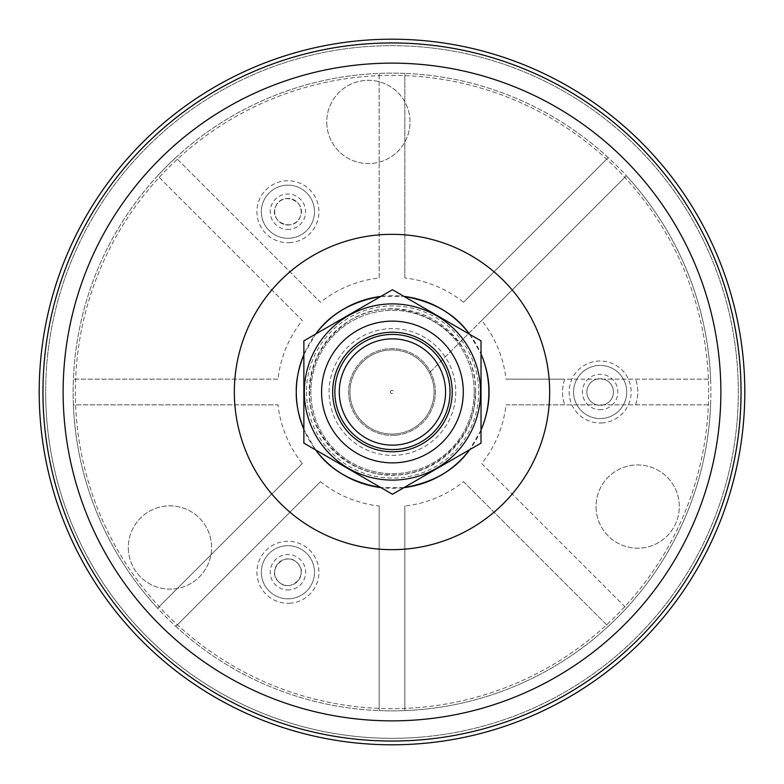 <?xml version="1.0" encoding="UTF-8"?>
<svg xmlns="http://www.w3.org/2000/svg" width="784" height="784" viewBox="0 0 784 784"><rect width="100%" height="100%" fill="white"/><g stroke="black" fill="none" stroke-linecap="round" stroke-linejoin="round"><path stroke-width="0.59" stroke-dasharray="3.92 2.94" d="M303.869 354.554L315.687 334.033A96.285 96.285 90 0 0 303.869 354.554M380.818 296.43L403.985 296.391A96.285 96.285 90 0 0 380.818 296.43M469.675 334.317L481.013 353.907A96.285 96.285 90 0 0 469.665 334.307M481.013 430.093L469.675 449.683A96.285 96.285 90 0 0 481.013 430.063M403.985 487.609L380.818 487.57A96.285 96.285 90 0 0 403.995 487.609M315.687 449.967L303.869 429.446A96.285 96.285 90 0 0 315.687 449.967M45.668 392A346.332 346.332 0 0 1 381.926 45.815A346.332 346.332 0 0 1 737.744 371.861A346.332 346.332 0 0 1 422.184 737.009A346.332 346.332 0 0 1 45.668 392M474.212 392A81.683 81.683 90 0 0 351.693 321.264A81.683 81.683 90 0 0 351.693 462.736A81.683 81.683 90 0 0 474.212 392A81.693 81.693 90 0 0 351.702 321.254A81.693 81.693 90 0 0 351.702 462.746A81.693 81.693 90 0 0 474.242 392M390.403 392A1.597 1.597 -90 0 1 392 390.403A1.597 1.597 -90 0 1 393.597 392A1.597 1.597 -90 0 1 392 393.597A1.597 1.597 -90 0 1 390.403 392M455.788 392A63.347 63.347 0 0 1 360.767 446.86A63.347 63.347 0 0 1 360.767 337.14A63.347 63.347 0 0 1 455.788 392A63.347 63.347 0 0 1 360.767 446.86A63.347 63.347 0 0 1 360.767 337.14A63.347 63.347 0 0 1 455.788 392M480.543 392A88.102 88.102 0 0 1 369.636 477.103A88.102 88.102 0 0 1 316.138 347.949A88.102 88.102 0 0 1 480.543 392M303.869 340.864L392.441 289.727L481.013 340.864L481.013 443.136L392.441 494.273L303.869 443.136L303.869 340.864M450.016 392A57.575 57.575 0 0 1 363.649 441.862A57.575 57.575 0 0 1 363.649 342.138A57.575 57.575 0 0 1 450.016 392A57.575 57.575 0 0 1 363.649 441.862A57.575 57.575 0 0 1 363.649 342.138A57.575 57.575 0 0 1 450.016 392A57.575 57.575 0 0 1 363.649 441.862A57.575 57.575 0 0 1 363.649 342.138A57.575 57.575 0 0 1 450.016 392M452.231 392A59.79 59.79 0 0 1 362.541 443.773A59.79 59.79 0 0 1 362.541 340.227A59.79 59.79 0 0 1 452.231 392M463.295 392A70.864 70.864 0 0 1 357.014 453.368A70.864 70.864 0 0 1 357.014 330.632A70.864 70.864 0 0 1 463.295 392M422.184 737.009A346.332 346.332 0 0 1 78.116 245.637A346.332 346.332 0 0 1 675.7 193.354A346.332 346.332 0 0 1 422.184 737.009M596.212 510.188A41.63 41.63 0 0 1 655.277 468.832A41.63 41.63 0 0 1 661.559 540.666A41.63 41.63 0 0 1 596.212 510.188A41.63 41.63 0 0 1 655.277 468.832A41.63 41.63 0 0 1 661.559 540.666A41.63 41.63 0 0 1 596.212 510.188M395.783 435.238A43.404 43.404 0 0 1 352.663 373.654A43.404 43.404 0 0 1 427.554 367.108A43.404 43.404 0 0 1 395.783 435.238A43.404 43.404 0 0 1 352.663 373.654A43.404 43.404 0 0 1 427.554 367.108A43.404 43.404 0 0 1 395.783 435.238M326.899 125.577A41.63 41.63 0 0 1 385.963 84.221A41.63 41.63 0 0 1 392.255 156.055A41.63 41.63 0 0 1 326.899 125.577A41.63 41.63 0 0 1 385.963 84.221A41.63 41.63 0 0 1 392.255 156.055A41.63 41.63 0 0 1 326.899 125.577M128.468 551.113A41.63 41.63 0 0 1 187.543 509.757A41.63 41.63 0 0 1 193.824 581.591A41.63 41.63 0 0 1 128.468 551.113A41.63 41.63 0 0 1 187.543 509.757A41.63 41.63 0 0 1 193.824 581.591A41.63 41.63 0 0 1 128.468 551.113M419.597 707.452A316.658 316.658 0 0 1 105.017 258.171A316.658 316.658 0 0 1 651.386 210.377A316.658 316.658 0 0 1 419.597 707.452A316.658 316.658 0 0 1 105.017 258.171A316.658 316.658 0 0 1 651.386 210.377A316.658 316.658 0 0 1 419.597 707.452M290.237 598.731A26.568 26.568 0 0 1 263.845 561.03A26.568 26.568 0 0 1 309.69 557.022A26.568 26.568 0 0 1 290.237 598.731A26.568 26.568 0 0 1 263.845 561.03A26.568 26.568 0 0 1 309.69 557.022A26.568 26.568 0 0 1 290.237 598.731M602.465 418.47A26.568 26.568 0 0 1 576.064 380.769A26.568 26.568 0 0 1 621.918 376.761A26.568 26.568 0 0 1 602.465 418.47A26.568 26.568 0 0 1 576.064 380.769A26.568 26.568 0 0 1 621.918 376.761A26.568 26.568 0 0 1 602.465 418.47M290.237 238.209A26.568 26.568 0 0 1 263.845 200.508A26.568 26.568 0 0 1 309.69 196.49A26.568 26.568 0 0 1 290.237 238.209A26.568 26.568 0 0 1 263.845 200.508A26.568 26.568 0 0 1 309.69 196.49A26.568 26.568 0 0 1 290.237 238.209M289.472 589.911A17.718 17.718 0 0 1 271.872 564.774A17.718 17.718 0 0 1 302.438 562.099A17.718 17.718 0 0 1 289.472 589.911M289.08 585.501A13.289 13.289 0 0 1 280.75 561.079A13.289 13.289 0 0 1 300.497 567.979A13.289 13.289 0 0 1 289.08 585.501A13.289 13.289 0 0 1 275.88 566.646A13.289 13.289 0 0 1 298.812 564.647A13.289 13.289 0 0 1 289.08 585.501A13.289 13.289 0 0 0 301.193 571.683A13.289 13.289 0 0 0 287.924 558.982A13.289 13.289 0 0 0 274.655 572.839A13.289 13.289 0 0 0 289.08 585.501M601.691 409.65A17.718 17.718 0 0 1 584.1 384.513A17.718 17.718 0 0 1 614.666 381.837A17.718 17.718 0 0 1 601.691 409.65M601.308 405.24A13.289 13.289 0 0 1 587.059 394.293A13.289 13.289 0 0 1 596.751 379.152A13.289 13.289 0 0 1 613.235 389.707A13.289 13.289 0 0 1 601.308 405.24A13.289 13.289 0 0 1 588.108 386.385A13.289 13.289 0 0 1 611.03 384.376A13.289 13.289 0 0 1 601.308 405.24A13.289 13.289 0 0 0 613.421 391.422A13.289 13.289 0 0 0 600.152 378.711A13.289 13.289 0 0 0 586.873 392.578A13.289 13.289 0 0 0 601.308 405.24M289.472 229.379A17.718 17.718 0 0 1 271.872 204.252A17.718 17.718 0 0 1 302.438 201.576A17.718 17.718 0 0 1 289.472 229.379M289.08 224.969A13.289 13.289 0 0 1 275.625 206.702A13.289 13.289 0 0 1 301.174 212.68A13.289 13.289 0 0 1 289.08 224.969A13.289 13.289 0 0 1 275.88 206.123A13.289 13.289 0 0 1 298.812 204.114A13.289 13.289 0 0 1 289.08 224.969A13.289 13.289 0 0 0 301.193 211.161A13.289 13.289 0 0 0 287.924 198.45A13.289 13.289 0 0 0 274.655 212.317A13.289 13.289 0 0 0 289.08 224.969M481.699 320.46L626.377 175.792A318.872 318.872 0 0 1 710.608 379.152L603.553 379.152A13.289 13.289 0 0 1 603.553 404.848L710.608 404.848A318.872 318.872 0 0 0 232.564 115.856A318.872 318.872 0 0 0 232.564 668.144A318.872 318.872 0 0 0 710.608 379.152L506.013 379.152A114.738 114.738 0 0 0 481.699 320.46L429.416 372.753A42.071 42.071 0 0 0 351.938 379.152A42.071 42.071 0 0 0 411.247 429.416A42.071 42.071 0 0 0 434.071 392A42.071 42.071 0 0 0 370.959 355.564A42.071 42.071 0 0 0 370.959 428.436A42.071 42.071 0 0 0 429.416 372.753L626.377 175.792A318.872 318.872 0 0 0 608.208 157.623L463.54 302.301A114.738 114.738 0 0 0 404.848 277.987L404.848 73.392A318.872 318.872 0 0 0 379.152 73.392L379.152 277.987A114.738 114.738 0 0 0 320.46 302.301L175.792 157.623A318.872 318.872 0 0 0 157.623 175.792L302.301 320.46A114.738 114.738 0 0 0 277.987 379.152L73.392 379.152A318.872 318.872 0 0 0 73.392 404.848L277.987 404.848A114.738 114.738 0 0 0 302.301 463.54L157.623 608.208A318.872 318.872 0 0 0 175.792 626.377L320.46 481.699A114.738 114.738 0 0 0 379.152 506.013L379.152 710.608A318.872 318.872 0 0 0 404.848 710.608L404.848 506.013A114.738 114.738 0 0 0 463.54 481.699L608.208 626.377A318.872 318.872 0 0 0 626.377 608.208L481.699 463.54A114.738 114.738 0 0 0 506.013 404.848L596.751 404.848L506.013 404.848M275.625 206.702C281.574 190.512 307.426 201.292 300.223 216.747C294.314 233.015 268.334 222.078 275.625 206.702M379.152 277.987L379.152 73.392A318.872 318.872 0 0 0 175.792 157.623L320.46 302.301M481.699 463.54L626.377 608.208A318.872 318.872 0 0 0 710.608 404.848L596.751 404.848A13.289 13.289 0 0 1 596.751 379.152L564.764 379.152A37.642 37.642 0 0 0 564.764 404.848A37.642 37.642 0 0 1 564.764 379.152L506.013 379.152M404.848 277.987L404.848 73.392A318.872 318.872 0 0 1 608.208 157.623L463.54 302.301M463.54 481.699L608.208 626.377A318.872 318.872 0 0 1 404.848 710.608L404.848 506.013M379.152 506.013L379.152 710.608A318.872 318.872 0 0 1 175.792 626.377L320.46 481.699M302.301 463.54L157.623 608.208A318.872 318.872 0 0 1 73.392 404.848L277.987 404.848M277.987 379.152L73.392 379.152A318.872 318.872 0 0 1 157.623 175.792L302.301 320.46M635.54 404.848A37.642 37.642 0 0 0 635.54 379.152A37.642 37.642 0 0 1 635.54 404.848M278.781 581.904C265.874 570.713 284.945 550.319 297.067 562.618C309.964 573.898 290.854 594.203 278.781 581.904M306.466 392A86.113 86.113 90 0 0 392.568 478.113A86.113 86.113 90 0 0 478.681 392A86.113 86.113 90 0 0 392.568 305.887A86.113 86.113 90 0 0 306.466 392M602.857 422.88A30.997 30.997 0 0 1 572.055 378.897A30.997 30.997 0 0 1 625.544 374.223A30.997 30.997 0 0 1 602.857 422.88M290.629 242.619A30.997 30.997 0 0 1 259.827 198.636A30.997 30.997 0 0 1 313.316 193.952A30.997 30.997 0 0 1 290.629 242.619M290.629 603.151A30.997 30.997 0 0 1 259.827 559.159A30.997 30.997 0 0 1 313.316 554.484A30.997 30.997 0 0 1 290.629 603.151M379.152 234.857A157.662 157.662 0 0 0 289.972 271.803M494.028 271.803A157.662 157.662 0 0 0 404.848 234.857M549.143 379.152A157.662 157.662 0 0 0 512.197 289.972M512.197 494.028A157.662 157.662 0 0 0 549.143 404.848M404.848 549.143A157.662 157.662 0 0 0 494.028 512.197M289.972 512.197A157.662 157.662 0 0 0 379.152 549.143M234.857 404.848A157.662 157.662 0 0 0 271.803 494.028M271.803 289.972A157.662 157.662 0 0 0 234.857 379.152M309.631 392C308.357 434.836 346.704 474.604 389.364 474.751C431.906 477.779 473.105 440.961 475.026 398.145C483.581 330.368 395.616 282.034 342.99 325.576C321.401 342.461 310.278 364.599 309.631 392M475.702 392A83.261 83.261 0 0 0 350.811 319.892A83.261 83.261 0 0 0 350.811 464.108A83.261 83.261 0 0 0 475.702 392"/><path stroke-width="1.18" d="M296.283 392L296.283 392C295.911 381.073 298.439 368.588 303.869 354.554A96.285 96.285 90 0 0 296.283 392L296.283 392A96.285 96.285 90 0 0 303.869 429.446C298.439 415.412 295.911 402.927 296.283 392L296.283 392M315.687 334.033C329.917 314.139 351.634 301.605 380.818 296.43A96.285 96.285 90 0 0 315.687 334.033M403.985 296.391C433.503 301.536 455.396 314.178 469.675 334.317A96.285 96.285 90 0 0 403.995 296.391M481.013 353.907C491.784 379.299 491.784 404.701 481.013 430.093A96.285 96.285 90 0 0 481.013 353.937M469.675 449.683C455.396 469.822 433.503 482.464 403.985 487.609A96.285 96.285 90 0 0 469.665 449.693M380.818 487.57C351.634 482.395 329.917 469.861 315.687 449.967A96.285 96.285 90 0 0 380.818 487.57M39.2 392A352.8 352.8 0 0 1 568.4 86.465A352.8 352.8 0 0 1 568.4 697.535A352.8 352.8 0 0 1 39.2 392M392.441 494.273L481.013 443.136L481.013 340.864L392.441 289.727L303.869 340.864L303.869 443.136L392.441 494.273M480.543 392A88.102 88.102 0 0 1 348.39 468.303A88.102 88.102 0 0 1 348.39 315.697A88.102 88.102 0 0 1 480.543 392M463.295 392A70.864 70.864 0 0 0 392.441 321.136A70.864 70.864 0 0 0 321.577 392A70.864 70.864 0 0 0 392.441 462.864A70.864 70.864 0 0 0 463.295 392M332.651 392A59.79 59.79 0 0 0 422.331 443.773A59.79 59.79 0 0 0 422.331 340.227A59.79 59.79 0 0 0 332.651 392M334.866 392A57.575 57.575 0 0 0 392.441 449.575A57.575 57.575 0 0 0 450.016 392A57.575 57.575 0 0 0 392.441 334.425A57.575 57.575 0 0 0 334.866 392M339.296 392A53.145 53.145 0 0 0 419.009 438.021A53.145 53.145 0 0 0 419.009 345.979A53.145 53.145 0 0 0 339.296 392M549.662 392A157.662 157.662 0 0 0 313.169 255.457A157.662 157.662 0 0 0 313.169 528.543A157.662 157.662 0 0 0 549.662 392M720.868 392A328.868 328.868 0 0 0 227.566 107.192A328.868 328.868 0 0 0 227.566 676.808A328.868 328.868 0 0 0 720.868 392M741.047 392A349.047 349.047 0 0 0 392 42.953A349.047 349.047 0 0 0 42.953 392A349.047 349.047 0 0 0 392 741.047A349.047 349.047 0 0 0 741.047 392"/></g></svg>

